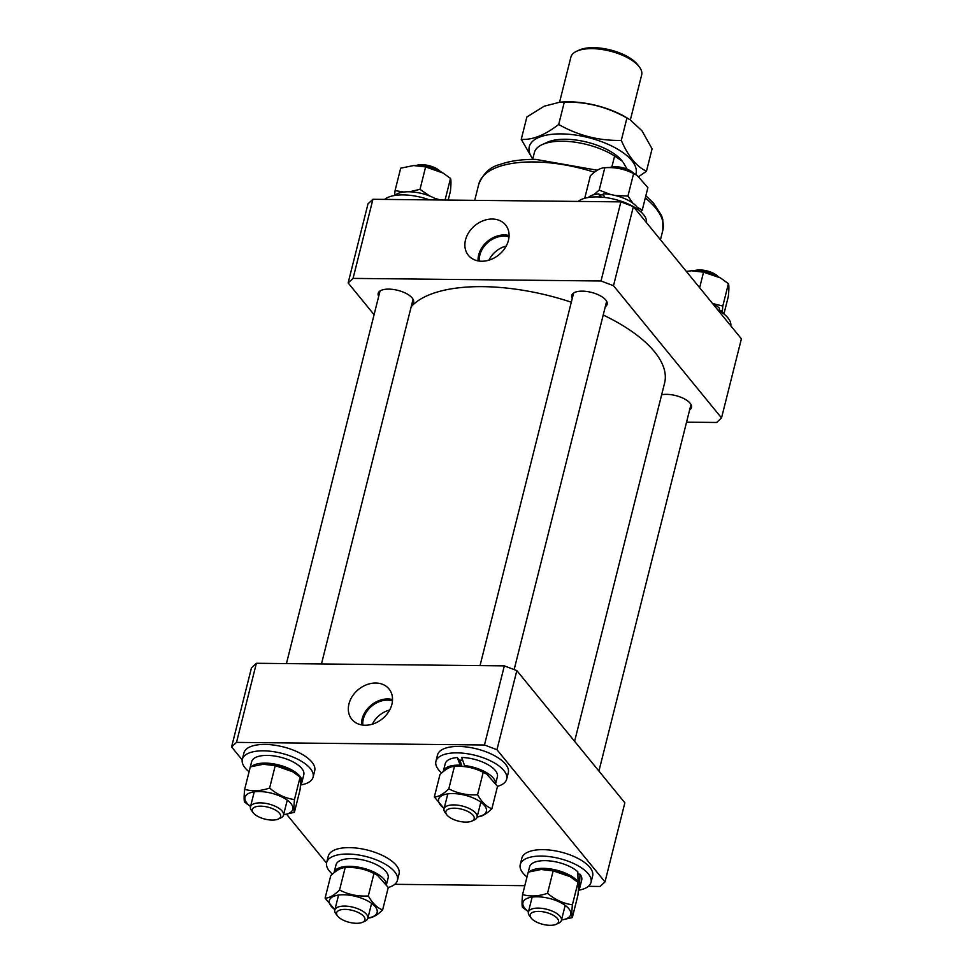 <?xml version="1.0" encoding="UTF-8"?>
<svg xmlns="http://www.w3.org/2000/svg" width="973" height="973" viewBox="0 0 973 973"><rect width="100%" height="100%" fill="white"/><g stroke="black" fill="none" stroke-linecap="round" stroke-linejoin="round"><path stroke-width="1.46" d="M375.724 683.034A24.009 18.913 -39.3 0 0 352.19 696.51A24.009 18.913 -39.3 0 0 352.311 719.874A24.009 18.913 -39.3 0 0 365.118 725.238A24.009 18.913 -39.3 0 0 388.166 712.504A24.009 18.913 -39.3 0 0 389.455 689.516A24.009 18.913 -39.3 0 0 375.724 683.034M392.533 699.563A23.06 18.171 -39.3 0 0 387.838 698.942A23.06 18.171 -39.3 0 0 361.53 724.885M392.472 700.84A21.722 17.113 -39.3 0 0 387.534 700.122A21.722 17.113 -39.3 0 0 362.807 725.08M389.65 710.059A21.722 17.113 -39.3 0 0 372.404 724.155M242.204 759.925L231.598 746.936L251.472 667.831L256.373 663.282L504.342 665.873L516.833 670.604L624.861 802.81L604.987 881.927L496.96 749.721L484.469 744.99L504.342 665.873M516.833 670.604L496.96 749.721M604.987 881.927L600.073 886.464L588.373 886.342M524.812 885.685L394.795 884.323M326.551 863.136L286.67 814.34M256.373 663.282L236.512 742.387L484.469 744.99M236.512 742.387L231.598 746.936M411.214 306.653A133.787 56.543 14.1 0 1 484.943 286.682A133.787 56.543 14.1 0 1 571.309 302.214M603.211 315.009A133.787 56.543 14.1 0 1 664.595 383.021L574.605 741.304M411.725 304.646A18.244 7.711 -165.9 0 0 413.574 302.262A18.244 7.711 -165.9 0 0 388.774 289.115A18.244 7.711 -165.9 0 0 378.181 293.372A18.244 7.711 -165.9 0 0 378.692 296.351M605.303 306.677A18.244 7.711 -165.9 0 0 607.152 304.281A18.244 7.711 -165.9 0 0 582.353 291.146A18.244 7.711 -165.9 0 0 571.771 295.391A18.244 7.711 -165.9 0 0 572.27 298.383M689.638 409.888A18.244 7.711 -165.9 0 0 691.487 407.492A18.244 7.711 -165.9 0 0 666.687 394.357A18.244 7.711 -165.9 0 0 661.64 394.795M492.277 219.034A24.009 18.913 -39.3 0 0 468.743 232.511A24.009 18.913 -39.3 0 0 468.852 255.875A24.009 18.913 -39.3 0 0 481.671 261.238A24.009 18.913 -39.3 0 0 504.707 248.516A24.009 18.913 -39.3 0 0 506.009 225.517A24.009 18.913 -39.3 0 0 492.277 219.034M509.086 235.563A23.06 18.171 -39.3 0 0 504.379 234.943A23.06 18.171 -39.3 0 0 478.084 260.886M509.025 236.84A21.722 17.113 -39.3 0 0 504.087 236.123A21.722 17.113 -39.3 0 0 479.348 261.08M506.203 246.06A21.722 17.113 -39.3 0 0 488.945 260.156M613.501 285.721L721.528 417.928L741.402 338.811L633.374 206.604L613.501 285.721L601.01 280.99L620.883 201.873L633.374 206.604A36.488 15.422 -165.9 0 0 578.205 201.423M353.053 278.4L348.139 282.936L368.013 203.831L372.927 199.283L353.053 278.4L601.01 280.99M374.082 314.693L348.139 282.936M721.528 417.928L716.627 422.477L686.561 422.16M372.927 199.283L620.883 201.873M630.358 119.934L641.657 74.933A36.488 15.422 -165.9 0 0 639.334 66.93A36.488 15.422 -165.9 0 0 638.896 66.383A36.488 15.422 -165.9 0 0 609.475 50.949A36.488 15.422 -165.9 0 0 576.721 51.204A36.488 15.422 -165.9 0 0 570.883 57.152L559.572 102.153M576.721 51.204L579.227 50.061A34.055 14.388 14.1 0 1 609.791 49.818A34.055 14.388 14.1 0 1 637.254 64.23A34.055 14.388 14.1 0 1 637.668 64.741L639.334 66.93M542.156 144.624L547.179 142.326A43.785 18.499 14.1 0 1 586.476 142.022A43.785 18.499 14.1 0 1 621.796 160.545A43.785 18.499 14.1 0 1 622.306 161.202L614.608 156.008A48.65 20.567 -165.9 0 0 542.156 144.624A48.65 20.567 -165.9 0 0 534.384 152.554L532.657 159.402M627.147 169.168L623.158 162.321M611.847 167.003L614.608 156.008M252.202 810.278A14.595 6.166 -165.9 0 0 253.211 812.771A14.595 6.166 -165.9 0 0 264.936 819.108A14.595 6.166 -165.9 0 0 278.266 819.059A14.595 6.166 -165.9 0 0 280.674 815.982A14.595 6.166 -165.9 0 0 266.334 806.787A14.595 6.166 -165.9 0 0 252.202 810.278M253.211 812.771L251.545 810.582A17.027 7.2 14.1 0 1 250.365 807.663A17.027 7.2 14.1 0 1 250.462 806.848A17.027 7.2 14.1 0 1 267.794 803.783A17.027 7.2 14.1 0 1 283.581 814.328A17.027 7.2 14.1 0 1 283.496 815.143A17.027 7.2 14.1 0 1 280.771 817.916L278.266 819.059M436.707 169.776A17.027 7.2 -165.9 0 0 420.409 165.678M416.359 165.471A14.595 6.166 14.1 0 1 440.368 171.503M294.405 812.321C293.773 810.716 293.797 806.459 294.478 799.563C285.551 798.371 277.269 794.54 269.606 788.057L275.25 765.629L292.703 771.784L300.122 777.123C300.754 778.741 300.73 782.985 300.037 789.894L294.405 812.321L283.581 814.79A24.629 10.411 -165.9 0 0 289.686 812.893A24.629 10.411 -165.9 0 0 280.978 796.534A24.629 10.411 -165.9 0 0 248.139 793.688A24.629 10.411 -165.9 0 0 250.56 806.435M269.606 788.057C260.655 791.122 252.335 791.535 244.661 789.334C243.968 796.206 243.943 800.463 244.576 802.093L250.548 806.52M294.478 799.563L300.122 777.123M244.661 789.334L250.292 766.894L263.184 764.267L275.25 765.629M292.703 771.784L291.924 771.309A24.629 10.411 -165.9 0 0 263.744 764.231A24.629 10.411 -165.9 0 0 263.476 764.243M251.618 766.481A26.879 11.36 14.1 0 1 266.201 763.124A26.879 11.36 14.1 0 1 301.861 782.474A26.879 11.36 14.1 0 1 300.45 784.907M250.341 766.882L251.654 761.677A26.879 11.36 14.1 0 1 268.134 755.425A26.879 11.36 14.1 0 1 303.795 774.776L301.861 782.474M630.09 119.764L626.746 117.745A55.035 23.255 -165.9 0 0 569.254 101.812A55.035 23.255 -165.9 0 0 563.793 101.934L560.132 102.129L564.304 102.116C586.573 101.642 607.444 106.945 626.916 118.037L630.09 119.764L642.022 130.844L652.08 148.833L646.473 171.199C636.658 166.736 628.266 156.458 621.297 140.404L626.916 118.037M621.297 140.404C599.04 140.878 578.169 135.563 558.697 124.471C544.795 135.186 532.316 140.148 521.248 139.346L526.867 116.991L544.235 106.203L560.132 102.129M635.71 174.52A55.035 23.255 -165.9 0 0 615.337 147.884A55.035 23.255 -165.9 0 0 561.202 133.897A55.035 23.255 -165.9 0 0 532.803 158.818M521.248 139.346L532.73 159.134M558.697 124.471L564.304 102.116M638.847 176.551L646.473 171.199M300.438 785.029A36.488 15.422 -165.9 0 0 313.111 777.111L314.717 770.701A36.488 15.422 -165.9 0 0 278.704 745.877A36.488 15.422 -165.9 0 0 243.943 752.92L242.326 759.341A36.488 15.422 -165.9 0 0 249.076 771.759M313.111 777.111A36.488 15.422 -165.9 0 0 277.086 752.287A36.488 15.422 -165.9 0 0 242.326 759.341M403.917 192.022L395.05 190.623L394.637 195.476M429.859 196.084L419.995 189.358L425.627 166.918L443.092 173.072L450.499 178.412C451.144 180.029 451.107 184.274 450.426 191.182L448.188 200.073M440.343 199.988L434.445 198.176M445.075 200.037L450.499 178.412M395.05 190.623L400.681 168.183L413.574 165.556L425.627 166.918M419.995 189.358L409.487 191.778M443.092 173.072L442.301 172.598A24.629 10.411 -165.9 0 0 414.133 165.519A24.629 10.411 -165.9 0 0 413.853 165.544M394.783 195.451A26.879 11.36 14.1 0 1 409.718 191.79A26.879 11.36 14.1 0 1 437.558 199.952M429.434 199.866A36.488 15.422 -165.9 0 0 416.736 196.351A36.488 15.422 -165.9 0 0 384.627 199.404M730.796 325.821A36.488 15.422 -165.9 0 0 717.721 309.828M646.449 222.61A36.488 15.422 -165.9 0 0 646.534 221.285A36.488 15.422 -165.9 0 0 633.387 206.617M721.589 312.236L721.613 310.545A26.879 11.36 14.1 0 1 723.134 313.367M719.546 310.91L719.375 308.125A26.879 11.36 14.1 0 0 712.564 303.515M721.613 310.545L719.534 310.484M604.549 197.458L603.296 193.822A26.879 11.36 14.1 0 1 637.279 207.334A26.879 11.36 14.1 0 1 638.799 210.156M599.879 197.02L598.881 193.907L601.29 197.118M588.361 197.483A26.879 11.36 14.1 0 1 598.881 193.907M686.33 271.406L691.487 270.786L703.552 272.16L720.227 277.84A24.629 10.411 -165.9 0 0 692.058 270.762A24.629 10.411 -165.9 0 0 691.779 270.774M721.005 278.314L728.424 283.654C729.057 285.259 729.032 289.516 728.339 296.412L723.924 313.987M722.343 311.628L722.793 306.081L712.528 303.479M722.793 306.081L728.424 283.654M699.648 287.704L703.552 272.16M637.06 175.335L635.892 174.629A24.629 10.411 -165.9 0 0 631.83 172.476A24.629 10.411 -165.9 0 0 607.711 167.551L604.817 167.709C615.045 167.028 624.642 168.998 633.593 173.608L637.06 175.335L647.896 187.619L642.265 210.046L637.254 207.298M584.737 198.237L590.368 175.809C595.829 170.482 600.657 167.782 604.817 167.709L599.186 190.136L593.712 194.758M603.661 194.88A24.629 10.411 -165.9 0 0 599.696 195.001M632.803 203.102L627.95 196.047L615.179 195.476M610.862 194.588L599.186 190.136M640.587 211.603L642.265 210.046M627.95 196.047L633.593 173.608M350.876 922.684A14.595 6.166 -165.9 0 0 362.601 922.27A14.595 6.166 -165.9 0 0 363.306 915.897A14.595 6.166 -165.9 0 0 350.669 909.998A14.595 6.166 -165.9 0 0 337.558 915.982A14.595 6.166 -165.9 0 0 350.876 922.684M337.558 915.982L335.88 913.793A17.027 7.2 14.1 0 1 334.797 910.059A17.027 7.2 14.1 0 1 351.192 906.8A17.027 7.2 14.1 0 1 367.83 918.354A17.027 7.2 14.1 0 1 365.106 921.127L362.601 922.27M558.599 921.224A14.595 6.166 -165.9 0 0 544.248 912.017A14.595 6.166 -165.9 0 0 530.127 915.508A14.595 6.166 -165.9 0 0 531.136 918.013A14.595 6.166 -165.9 0 0 542.861 924.35A14.595 6.166 -165.9 0 0 556.179 924.301A14.595 6.166 -165.9 0 0 558.599 921.224M531.136 918.013L529.47 915.812A17.027 7.2 14.1 0 1 528.29 912.893A17.027 7.2 14.1 0 1 528.375 912.078A17.027 7.2 14.1 0 1 545.707 909.025A17.027 7.2 14.1 0 1 561.506 919.558A17.027 7.2 14.1 0 1 561.409 920.373A17.027 7.2 14.1 0 1 558.684 923.158L556.179 924.301M694.284 270.713A14.595 6.166 14.1 0 1 718.281 276.733M714.62 275.006A17.027 7.2 -165.9 0 0 698.322 270.92M459.913 808.806A14.595 6.166 -165.9 0 0 446.802 814.802A14.595 6.166 -165.9 0 0 460.132 821.504A14.595 6.166 -165.9 0 0 471.844 821.09A14.595 6.166 -165.9 0 0 472.562 814.717A14.595 6.166 -165.9 0 0 459.913 808.806M446.802 814.802L445.135 812.601A17.027 7.2 14.1 0 1 444.041 808.867A17.027 7.2 14.1 0 1 460.436 805.62A17.027 7.2 14.1 0 1 477.074 817.162A17.027 7.2 14.1 0 1 474.35 819.947L471.844 821.09M609.937 167.502A14.595 6.166 14.1 0 1 621.042 167.344A14.595 6.166 14.1 0 1 633.946 173.535M630.285 171.795A17.027 7.2 -165.9 0 0 620.494 168.414A17.027 7.2 -165.9 0 0 613.987 167.709M388.251 887.485A36.488 15.422 -165.9 0 0 397.446 880.322L399.052 873.912A36.488 15.422 -165.9 0 0 399.246 872.003A36.488 15.422 -165.9 0 0 365.228 849.551A36.488 15.422 -165.9 0 0 328.278 856.131L326.66 862.552A36.488 15.422 -165.9 0 0 326.466 864.462A36.488 15.422 -165.9 0 0 332.413 874.143M397.446 880.322A36.488 15.422 -165.9 0 0 397.641 878.412A36.488 15.422 -165.9 0 0 363.622 855.96A36.488 15.422 -165.9 0 0 326.66 862.552M578.363 890.271A36.488 15.422 -165.9 0 0 591.025 882.353L592.642 875.943A36.488 15.422 -165.9 0 0 556.617 851.107A36.488 15.422 -165.9 0 0 521.856 858.162L520.251 864.571A36.488 15.422 -165.9 0 0 526.989 877.001M591.025 882.353A36.488 15.422 -165.9 0 0 555.011 857.529A36.488 15.422 -165.9 0 0 520.251 864.571M462.625 760.108A21.284 9 -165.9 0 0 459.341 760.278M477.147 816.87L477.427 816.858C481.574 816.797 486.391 814.097 491.876 808.758L497.519 786.33A36.488 15.422 -165.9 0 0 506.69 779.142L508.307 772.732A36.488 15.422 -165.9 0 0 508.502 770.823A36.488 15.422 -165.9 0 0 474.483 748.359A36.488 15.422 -165.9 0 0 437.522 754.951L435.916 761.36A36.488 15.422 -165.9 0 0 435.722 763.27A36.488 15.422 -165.9 0 0 441.669 772.963M506.69 779.142A36.488 15.422 -165.9 0 0 506.884 777.232A36.488 15.422 -165.9 0 0 472.866 754.78A36.488 15.422 -165.9 0 0 435.916 761.36M334.007 872.769A26.879 11.36 14.1 0 1 334.055 872.586A26.879 11.36 14.1 0 1 356.617 866.882A26.879 11.36 14.1 0 1 384.53 879.86A26.879 11.36 14.1 0 1 386.342 884.372M334.055 872.586L335.989 864.888A26.879 11.36 14.1 0 1 358.551 859.183A26.879 11.36 14.1 0 1 386.451 872.161A26.879 11.36 14.1 0 1 388.13 877.987L386.463 884.579M579.774 887.717L581.708 880.018A26.879 11.36 14.1 0 0 580.042 874.192L579.47 884.275A26.879 11.36 14.1 0 1 579.774 887.717A26.879 11.36 14.1 0 1 578.363 890.149M529.543 871.711A26.879 11.36 14.1 0 1 544.126 868.366A26.879 11.36 14.1 0 1 578.108 881.879L577.804 871.772A26.879 11.36 14.1 0 0 546.06 860.667A26.879 11.36 14.1 0 0 529.567 866.919L528.266 872.124M579.47 884.275L578.4 884.25M578.108 881.879L577.427 881.866M580.042 874.192L577.95 874.119M461.895 766.286L460.509 761.835L457.298 757.553L460.594 766.225M495.719 783.387L497.373 776.807A26.879 11.36 14.1 0 0 495.707 770.981A26.879 11.36 14.1 0 0 461.725 757.456L464.547 765.52A26.879 11.36 14.1 0 1 493.773 778.668A26.879 11.36 14.1 0 1 495.585 783.192M443.25 771.589A26.879 11.36 14.1 0 1 443.299 771.407A26.879 11.36 14.1 0 1 459.791 765.155M443.299 771.407L445.233 763.708A26.879 11.36 14.1 0 1 457.298 757.553M464.547 765.52L465.362 766.615M377.427 875.226L376.259 874.52A24.629 10.411 -165.9 0 0 372.185 872.367A24.629 10.411 -165.9 0 0 348.079 867.442L345.184 867.6C355.413 866.931 365.009 868.901 373.948 873.499L377.427 875.226L388.263 887.51L382.632 909.937C377.208 907.918 372.44 903.248 368.317 895.938L373.948 873.499M367.928 917.953A24.629 10.411 -165.9 0 0 365.313 899.745A24.629 10.411 -165.9 0 0 334.834 895.89A24.629 10.411 -165.9 0 0 334.894 909.646M382.632 909.937C377.171 915.265 372.343 917.965 368.183 918.038L367.903 918.062M330.735 875.7C336.232 870.361 341.049 867.661 345.184 867.6L339.553 890.027C334.092 895.355 329.275 898.055 325.104 898.128L330.735 875.7M325.104 898.128L334.882 909.719M368.317 895.938C358.088 896.607 348.504 894.637 339.553 890.027M561.494 920.02L572.319 917.563C571.686 915.946 571.71 911.689 572.404 904.793C563.428 903.589 555.133 899.757 547.531 893.299C538.568 896.352 530.261 896.778 522.574 894.564L528.217 872.136L541.11 869.497L553.163 870.871L569.837 876.551A24.629 10.411 -165.9 0 0 541.669 869.473A24.629 10.411 -165.9 0 0 541.389 869.485M570.616 877.026L578.035 882.365C578.667 883.971 578.643 888.227 577.95 895.124L572.319 917.563M561.518 919.971A24.629 10.411 -165.9 0 0 567.6 918.135A24.629 10.411 -165.9 0 0 558.903 901.764A24.629 10.411 -165.9 0 0 526.065 898.93A24.629 10.411 -165.9 0 0 528.485 911.677M522.574 894.564C521.893 901.448 521.869 905.705 522.501 907.335L528.461 911.762M572.404 904.793L578.035 882.365M547.531 893.299L553.163 870.871M486.67 774.046L485.503 773.34A24.629 10.411 -165.9 0 0 481.44 771.188A24.629 10.411 -165.9 0 0 457.334 766.262L454.44 766.42C464.668 765.739 474.252 767.709 483.204 772.319L486.67 774.046L497.519 786.33M434.347 796.948L439.978 774.52C445.452 769.193 450.268 766.493 454.44 766.42L448.796 788.848C443.311 794.187 438.495 796.887 434.347 796.948L444.126 808.539M477.171 816.761A24.629 10.411 -165.9 0 0 474.569 798.553A24.629 10.411 -165.9 0 0 444.089 794.71A24.629 10.411 -165.9 0 0 444.15 808.466M491.876 808.758C486.464 806.739 481.684 802.068 477.573 794.746C467.344 795.428 457.748 793.457 448.796 788.848M477.573 794.746L483.204 772.319M645.853 195.743L653.515 203.114L661.458 215.374L662.795 219.533L662.832 230.285A94.868 40.1 -165.9 0 0 645.294 197.969M594.43 172.245A94.868 40.1 -165.9 0 0 533.873 161.944A94.868 40.1 -165.9 0 0 478.813 184.055L474.715 200.341M597.264 170.239L535.819 159.402C521.723 159.256 509.743 160.959 499.867 164.522C490.404 166.748 483.386 173.255 478.813 184.055M662.832 230.285L660.46 239.747M413.063 299.283L321.467 663.963M287.254 800.147L283.496 815.143M380.042 290.976L286.439 663.598M254.233 791.852L250.462 806.848M371.589 903.358L367.83 918.354M338.568 895.063L334.797 910.059M532.146 897.094L528.375 912.078M690.988 404.513L598.918 771.066M565.179 905.389L561.409 920.373M573.62 293.007L480.03 665.617M447.811 793.883L444.041 808.867M606.653 301.302L514.145 669.582M480.844 802.178L477.074 817.162"/></g></svg>

